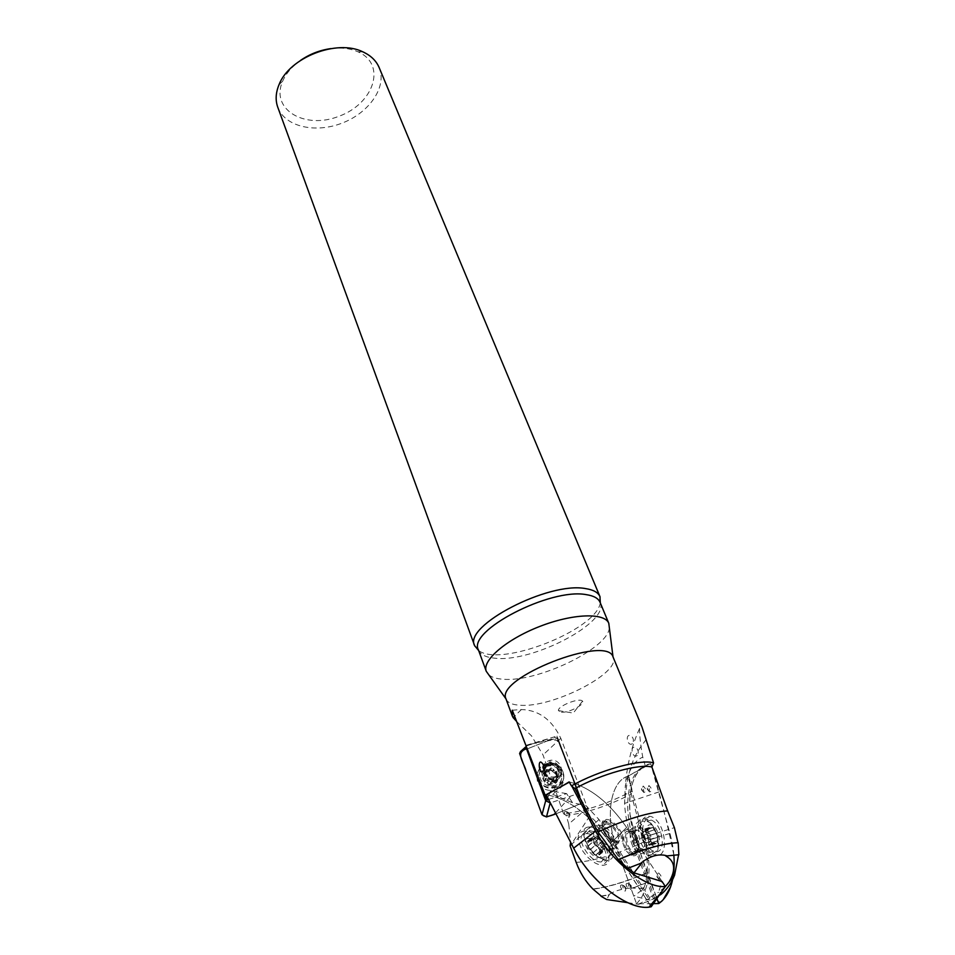 <?xml version="1.0" encoding="UTF-8"?>
<svg xmlns="http://www.w3.org/2000/svg" width="955" height="955" viewBox="0 0 955 955"><rect width="100%" height="100%" fill="white"/><g stroke="black" fill="none" stroke-linecap="round" stroke-linejoin="round"><path stroke-width="0.72" stroke-dasharray="4.78 3.58" d="M548.576 799.454L566.637 793.617L572.511 802.737L583.493 805.077L557.063 736.078L526.253 745.282L537.116 774.648M544.78 771.867C546.403 775.353 549.173 777.06 553.1 776.988C563.307 776.451 560.597 760.55 550.653 762.221L549.173 762.556C545.03 764.406 543.574 767.51 544.78 771.867M571.902 786.263L569.646 782.002C590.536 787.684 609.541 802.833 626.647 827.472C609.326 802.57 590.154 787.374 569.12 781.894M662.066 881.513L626.647 827.472L662.066 881.513L658.508 892.28L661.254 892.424M627.793 868.334L641.951 862.819M606.819 821.193C597.937 820.99 608.753 841.116 617.575 841.033C627.196 841.844 616.166 821.002 607.189 821.193L606.819 821.193M576.175 862.401C594.965 860.897 617.587 854.057 644.028 841.892L631.195 794.059L632.27 790.991L628.76 775.926L645.293 765.874L642.763 757.1C640.721 746.5 639.635 736.997 639.54 728.617C639.85 724.177 640.686 723.699 642.058 727.185M651.919 903.657L636.508 903.764L616.667 848.446C604.324 815.176 610.937 780.175 628.76 775.926M636.508 903.764C649.328 890.311 652.301 869.289 645.413 840.698L628.032 776.164C610.699 781.118 604.527 815.701 616.667 848.446L633.822 896.244L650.522 900.135L654.772 898.476L650.522 900.135M644.028 841.892C646.81 852.612 647.836 862.878 647.12 872.703L645.652 883.089L643.682 888.699L633.822 896.244M633.284 853.651L631.315 853.316C622.385 850.272 620.881 827.722 629.787 831.71C637.474 834.085 640.662 853.675 633.284 853.651M506.031 699.024C507.583 702.749 512.274 704.826 520.093 705.244C552.587 708.013 621.586 672.726 613.086 657.064M516.595 721.431L531.517 735.875L543.013 754.951L563.557 813.791C584.89 811.32 607.798 803.728 632.27 790.991M550.068 792.543L547.693 797.735M563.617 785.213L552.659 794.262L551.417 791.814M637.295 755.501C635.541 756.802 633.977 756.097 632.604 753.388C629.5 742.405 641.629 748.052 637.295 755.501M632.449 743.635C630.718 744.936 629.166 744.255 627.805 741.569C624.725 730.659 636.758 736.162 632.449 743.635M566.637 793.617L550.999 790.967M552.659 794.262L572.511 802.737M512.274 710.21L521.37 709.541C538.847 710.102 551.99 719.7 560.8 738.322L587.516 807.894L589.748 815.976L584.973 810.759L557.087 737.869L526.253 745.282M583.493 805.077L586.072 812.562C595.98 820.99 604.575 830.802 611.892 842.024L648.326 898.357L658.508 892.28M645.652 883.089L633.583 887.768C622.35 888.52 613.862 890.967 608.108 895.11L601.399 896.22M647.275 872.822C625.991 881.919 607.822 887.386 592.757 889.201M643.682 888.699L632.21 888.054L645.485 882.969M632.21 888.054L633.583 887.768M587.516 807.894L568.726 824.022L570.624 842.262M568.726 824.022L566.172 815.391C586.131 813.183 607.81 806.068 631.195 794.059M566.172 815.391L563.557 813.791M592.864 888.986C607.846 887.183 625.931 881.752 647.12 872.703M654.772 898.476L634.729 843.074C621.777 808.384 627.578 771.819 645.293 765.874M654.7 898.524L653.339 898.667L632.329 840.889C627.757 828.176 625.179 815.677 624.594 803.418L625.203 787.565C627.71 771.509 633.559 761.35 642.763 757.1M648.564 901.341L638.501 904.29L627.65 902.666M608.108 895.11L609.278 894.68L606.64 899.503M584.973 810.759L581.464 800.815L599.012 819.545L649.889 898.189L648.326 898.357M649.889 898.189L638.501 904.29M653.339 898.667L659.153 895.444M664.847 887.219L658.58 892.257M488.817 674.863C491.777 677.322 496.445 678.766 502.819 679.208C537.14 682.646 608.347 648.6 609.35 627.733M330.776 48.61C341.054 47.32 350.103 48.371 357.934 51.785L358.925 52.239C386.799 65.358 373.417 103.832 339.097 116.212C305.23 129.832 270.11 109.813 282.596 81.306C286.023 73.463 291.967 66.516 300.431 60.475M277.786 107.282C284.9 126.836 315.544 133.688 342.451 122.968C369.466 112.559 387.252 86.714 379.147 67.566M600.313 602.927C595.992 630.169 500.325 667.617 478.658 650.546M601.149 896.041L609.278 894.68M678.838 854.749L665.874 856.062M589.748 815.976L571.544 844.029M646.249 739.457C637.272 751.454 627.936 761.887 624.594 803.418L660.132 791.54M581.464 800.815L586.072 812.562M557.087 737.869L557.063 736.078M654.187 829.943L652.802 827.376L649.675 828.773L649.233 827.531L648.385 827.985L647.466 833.799L648.445 837.929L652.731 843.695L654.378 842.752L656.049 843.599L657.219 843.026L657.852 835.219L657.219 843.026L655.715 844.22L652.146 843.337L647.717 835.792L648.385 827.985L653.459 827.734L657.852 835.219L654.187 829.943L648.314 831.805L646.511 829.382L645.783 829.788L644.792 830.647L649.042 833.882L650.713 840.734L651.394 839.302L650.534 835.183L648.314 831.805M656.455 851.729C666.936 851.741 662.078 823.532 651.155 820.07C638.501 814.269 640.889 846.715 653.626 851.215L656.455 851.729M652.337 852.994C662.83 852.994 658.019 824.822 647.072 821.384L643.777 821.002C635.684 821.742 637.176 842.525 646.01 850.165L649.496 852.493L652.337 852.994M635.254 851.836C641.891 851.872 639.014 834.228 632.091 832.068C624.081 828.474 625.453 848.804 633.487 851.538L635.254 851.836M635.015 853.113C642.393 853.149 639.193 833.548 631.506 831.148C622.6 827.161 624.128 849.735 633.058 852.779L635.015 853.113M653.113 843.396L647.156 845.247L650.713 840.734L651.059 842.919L656.992 841.068M654.378 842.752L648.815 844.483L643.873 841.14L642.202 834.252L644.792 830.647L643.061 829.501L641.509 835.685L642.357 839.839L646.392 845.664L647.156 845.247M656.288 833.345L650.355 835.207M657.291 837.44L651.358 839.29M654.235 829.847L648.314 831.733M651.704 827.913L645.783 829.788M649.34 828.021L643.419 829.907M647.788 830.182L641.867 832.068M641.593 835.697L647.466 833.799M650.558 841.462L644.601 843.325M648.815 844.483L649.866 845.509L651.059 842.919M655.464 843.253L649.519 845.103M600.086 852.278L599.346 854.952L597.878 853.364L595.801 855.214L594.595 854.904L588.065 848.279L587.074 841.343L592.53 841.033L598.988 847.586L592.53 841.033L587.074 841.343L588.065 848.279L594.595 854.904L600.05 854.522L598.988 847.586L600.086 852.278L605.052 847.873L604.587 850.284L602.283 849.27L604.24 845.999L600.838 839.934L602.689 841.057L604.718 844.733L604.24 845.999L605.052 847.873M585.964 833.608L586.477 833.608C599.37 833.118 614.841 862.962 600.97 861.983C588.208 862.21 573.179 833.393 585.964 833.608M589.378 830.54L594.798 831.889C604.945 836.389 613.886 853.531 608.132 857.769L604.443 858.915C591.694 859.118 576.593 830.289 589.378 830.54M605.458 823.902L605.804 823.902C613.898 823.723 623.782 842.477 615.127 841.761C607.189 841.844 597.46 823.735 605.458 823.902M605.327 822.53L605.709 822.53C614.686 822.327 625.692 843.181 616.071 842.37C607.249 842.465 596.445 822.327 605.327 822.53M602.521 841.092L597.615 845.533L602.581 841.092M588.853 840.949L593.819 836.485L600.838 839.934L599.561 838.036L594.595 842.477M591.443 840.842L596.374 836.425L593.497 840.352L596.899 846.452L602.283 849.27L601.089 850.523L595.025 845.318L592.995 841.618L593.497 840.352L592.625 838.418L593.162 836.091L593.819 836.485M604.551 844.709L599.609 849.114L604.611 844.709M600.122 852.373L605.112 847.933M598.952 854.343L603.954 849.902M596.398 854.522L601.411 850.057M593.186 852.839L598.188 848.374M590.142 849.747L595.144 845.282M588.125 846.106L593.103 841.642M587.659 842.883L592.625 838.418M591.408 840.794L596.672 835.912L599.561 838.036M556.276 779.913L556.049 782.026L554.748 782.802L553.196 782.05L549.197 784.353L543.407 779.722L544.469 772.798L551.298 770.494L557.075 775.09L551.298 770.494L544.469 772.798L543.407 779.722L549.197 784.353L556.049 782.026L557.075 775.09L556.276 779.913L556.849 777.537L555.344 780.295L552.969 779.984L556.479 775.854L554.354 770.721L556.347 771.186L557.469 774.362L556.479 775.854L556.849 777.537M547.322 770.267C556.562 767.044 562.555 781.453 553.196 784.58C543.873 787.815 537.987 773.299 547.322 770.267M546.081 766.555L548.146 766.065C563.02 763.391 567.127 787.35 551.763 788.03C538.835 789.522 533.809 770.017 546.081 766.555M546.535 764.525L548.6 764.036C563.51 761.362 567.64 785.368 552.229 786.049C539.265 787.553 534.227 767.999 546.535 764.525M549.018 765.492C557.052 762.699 562.256 775.197 554.127 777.895C546.033 780.701 540.912 768.13 549.018 765.492M548.731 764.501L550.211 764.167C560.131 762.496 562.829 778.361 552.659 778.898C543.956 780.008 540.435 766.865 548.731 764.501M546.356 772.034L546.893 769.611L554.354 770.721L553.434 769.157L552.873 771.568M549.507 771.031L550.056 768.62L545.21 773.801L547.322 778.958L552.969 779.984L550.677 781.847L548.242 780.533L547.322 778.958L545.317 778.48L544.219 775.293L545.21 773.801L544.78 772.07L546.893 769.611M556.813 776.773L557.398 774.374M555.547 773.705L556.12 771.294M556.335 779.984L556.92 777.585M554.246 782.455L554.807 780.068M551.071 783.53L551.632 781.142M547.704 782.921L548.242 780.533M545.019 780.772L545.556 778.373M543.765 777.692L544.29 775.293M544.255 774.481L544.78 772.07M549.519 770.96L550.904 767.856L553.434 769.157M561.456 712.239C568.989 712.884 585.63 704.157 582.502 701.185C580.115 697.162 557.41 706.055 558.424 710.615L561.456 712.239M610.364 843.516C591.384 815.976 570.35 799.753 547.275 794.847L546.129 794.703C566.721 798.38 586.442 812.204 605.267 836.174L651.203 906.761L610.364 843.516L626.647 827.472L611.892 842.024M565.157 814.77C563.963 812.466 564.238 811.356 565.969 811.428C569.347 813.397 570.374 815.355 569.073 817.289L565.157 814.77M626.958 886.932C625.656 884.426 625.907 883.232 627.71 883.339C631.112 885.488 632.126 887.529 630.754 889.475L626.958 886.932M621.299 888.592C619.986 886.073 620.249 884.855 622.087 884.975C625.501 887.135 626.516 889.201 625.119 891.158L621.299 888.592M582.526 850.654C589.044 860.013 595.884 864.896 603.035 865.314L604.515 865.087C617.396 862.52 599.776 831.375 585.415 830.85C576.88 831.566 575.925 838.168 582.526 850.654M605.052 832.808C600.576 824.69 600.97 820.226 606.246 819.426C615.844 819.115 628.927 841.092 619.986 842.704L618.494 842.835C613.767 842.191 609.278 838.836 605.052 832.808M588.077 827.066L590.668 826.946C597.364 828.176 603.536 832.939 609.183 841.224L611.857 846.369C614.59 853.782 613.707 858.33 609.206 860.013L607.786 860.228C593.914 861.78 574.647 828.94 588.077 827.066M628.032 776.164L650.749 763.749C630.527 766.22 622.565 804.993 636.639 842.501L656.956 898.595M673.836 854.916C667.581 823.962 659.893 793.569 650.749 763.749L669.956 833.452C674.481 850.248 675.364 865.66 672.595 879.651M657.398 876.905L659.248 879.83C662.269 878.898 662.125 876.642 658.819 873.061C657.386 873.109 656.921 874.398 657.398 876.905M647.645 789.021L649.579 791.946C652.42 790.931 652.205 788.782 648.923 785.499L647.645 789.021M641.891 789.558L643.825 792.507C646.702 791.492 646.487 789.343 643.181 786.025L641.891 789.558M641.736 837.01C639.229 825.001 641.163 818.041 647.538 816.107L650.522 816.418C666.566 820.5 670.243 862.914 653.53 854.236C648.194 851.263 644.267 845.509 641.736 837.01M623.054 843.54C624.833 849.544 627.626 853.448 631.434 855.274C642.166 860.013 640.125 833.142 629.632 829.764L627.137 829.429C622.779 830.778 621.418 835.482 623.054 843.54M651.907 856.253C664.059 855.262 657.41 821.957 644.649 818.984L641.772 818.698L636.245 823.485C634.18 829.119 634.669 835.828 637.725 843.599C640.316 849.461 643.563 853.4 647.466 855.441L651.907 856.253M558.257 739.182L553.876 737.021L553.936 739.027L558.257 741.152L558.257 739.182L578.396 791.755L581.535 802.188L580.545 803.74L555.977 813.815L580.545 803.74L577.5 793.832L550.355 802.892M527.053 745.712L553.876 737.021M577.5 793.832L578.396 791.755M542.87 772.356C544.863 776.785 548.349 778.97 553.315 778.91C566.243 778.277 562.782 758.175 550.235 760.347C543.861 762.018 541.401 766.029 542.87 772.356M555.512 812.908L570.493 796.685M520.511 751.549L546.714 741.187L533.988 742.966M558.257 741.152L581.416 801.687M537.414 781.309C535.743 769.742 540.948 764.239 553.029 764.812C564.859 767.116 567.819 784.198 557.075 789.081C548.301 792.184 541.748 789.594 537.414 781.309M553.936 739.027L546.714 741.187M575.519 851.621L573.836 848.494M650.749 763.749C635.015 768.25 628.115 785.153 630.037 814.484C636.197 841.976 644.983 869.48 656.372 896.984M522.886 750.606L543.837 742.322C548.588 740.173 553.279 739.552 557.887 740.435L563.271 754.259C570.35 770.709 576.104 787.207 580.545 803.74M565.539 793.402L564.656 794.226M478.443 649.949C480.377 654.664 485.904 657.422 495.036 658.222C532.639 662.758 610.424 621.991 600.05 602.295M599.012 819.545L571.651 844.256M632.329 840.889L674.397 827.639M521.37 709.541L514.602 716.25M560.8 738.322L543.013 754.951M636.639 842.501L634.729 843.074M655.464 846.321C663.295 845.867 657.935 824.261 650.164 824.75C642.261 824.953 647.597 846.918 655.464 846.321M644.721 850.201C653.483 850.069 646.929 825.633 638.74 827.734C633.034 828.307 634.072 842.871 640.268 848.219L644.721 850.201M640.924 850.081L639.158 849.783C631.136 847.025 629.703 826.66 637.725 830.277C644.637 832.45 647.55 850.129 640.924 850.081M656.192 833.357L650.307 835.207M657.207 837.451L651.31 839.29M656.909 841.009L651.012 842.847M649.34 828.116L643.455 829.99M651.656 827.997L645.771 829.871M647.8 830.265L641.903 832.139M650.522 841.391L644.601 843.241M655.381 843.193L649.472 845.02M653.077 843.337L647.156 845.175M588.28 838.454C596.624 837.869 607.308 856.933 598.869 857.495C590.417 858.163 579.721 838.765 588.28 838.454M597.09 829.835L600.91 830.79C609.672 837.01 612.824 843.086 610.364 849.043C603.524 855.179 586.251 830.074 597.09 829.835M600.635 828.236C592.625 828.092 602.295 846.202 610.245 846.094C618.912 846.787 609.087 828.021 600.982 828.236L600.635 828.236M594.643 842.513L599.561 838.108M596.421 854.415L601.399 849.998M598.916 854.248L603.882 849.831M590.226 849.723L595.192 845.282L590.274 849.711M593.198 852.743L598.176 848.303M587.755 842.919L592.697 838.478M588.208 846.082L593.162 841.642M588.96 840.985L593.891 836.556M548.54 765.48C557.541 762.353 563.39 776.379 554.27 779.423C545.174 782.575 539.432 768.441 548.54 765.48M556.741 776.785L557.314 774.398M555.476 773.717L556.037 771.318M552.861 771.64L553.423 769.241M551.083 783.434L551.644 781.059M554.175 782.384L554.736 780.008M545.102 780.736L545.639 778.349M547.716 782.814L548.254 780.45M544.326 774.529L544.851 772.129M543.849 777.645L544.374 775.257M546.427 772.07L546.964 769.67M613.325 848.601L611.833 848.744C601.077 848.84 588.519 824.356 599.68 825.335C609.302 824.977 622.302 846.954 613.325 848.601M622.982 887.625C621.621 881.346 628.82 892.603 622.982 887.625M628.629 885.977C627.256 879.734 634.442 890.92 628.629 885.977M566.84 813.851C565.73 808.002 572.57 818.745 566.84 813.851M669.956 833.452L645.413 840.698M634.777 826.97C626.444 827.245 630.193 849.938 639.158 852.887C649.878 857.662 647.753 830.719 637.272 827.317L634.777 826.97M641.82 789.797C645.771 795.694 642.44 783.47 641.82 789.797M647.574 789.248C651.501 795.121 648.17 782.957 647.574 789.248M657.315 877.048C661.349 883.053 657.9 870.244 657.315 877.048M542.249 775.197C540.793 768.882 543.24 764.895 549.591 763.224C562.089 761.051 565.527 781.106 552.647 781.727C547.704 781.787 544.231 779.614 542.249 775.197M538.608 778.994C543.67 794.417 569.192 786.574 562.817 771.628C557.696 756.432 532.472 764.036 538.608 778.994M538.19 779.411C536.567 768.166 541.628 762.83 553.363 763.379C564.859 765.624 567.736 782.217 557.302 786.944C548.767 789.952 542.404 787.445 538.19 779.411M282.596 81.306L279.015 84.72M357.934 51.785L362.876 51.857M639.516 728.617C631.577 746.082 626.802 765.731 625.203 787.565M649.496 852.493L653.626 851.215M647.072 821.384L651.155 820.07M633.487 851.538L639.158 849.783L640.268 848.219L646.01 850.165M632.091 832.068L637.725 830.277L643.777 821.002M631.315 853.316L633.058 852.779M629.787 831.71L631.506 831.148M651.394 839.302L657.35 837.44M650.534 835.183L656.586 833.273M650.176 835.183L655.978 833.357M649.675 828.773L644.136 830.54M652.802 827.376L646.511 829.382M649.233 827.531L643.061 829.501M648.541 838.013L642.727 839.839M648.445 837.929L642.357 839.839M652.731 843.695L646.392 845.664M656.049 843.599L649.866 845.509M589.88 830.54L586.477 833.608M604.443 858.915L600.97 861.983M605.804 823.902L600.982 828.236L600.91 830.79L594.798 831.889M615.127 841.761L610.245 846.094L610.364 849.043L608.132 857.769M607.189 821.193L605.709 822.53M617.575 841.033L616.071 842.37M602.689 841.057L597.639 845.557M604.718 844.733L599.68 849.222M602.498 841.092L597.579 845.497M597.878 853.364L602.474 849.27M599.346 854.952L604.587 850.284M595.801 855.214L601.089 850.523M589.951 849.866L595.025 845.318M587.958 846.142L592.995 841.618M590.763 841.212L595.323 837.117M587.958 840.77L593.162 836.091M591.443 840.591L596.672 835.912M548.6 764.036L548.146 766.065M552.229 786.049L551.763 788.03M550.653 762.221L550.211 764.167M553.1 776.988L552.659 778.898M556.347 771.186L555.762 773.657M557.469 774.362L556.884 776.785M555.917 771.342L555.356 773.717M553.196 782.05L553.721 779.817M554.748 782.802L555.344 780.295M545.245 780.677L545.771 778.325M550.08 784.389L550.677 781.847M544.768 780.927L545.317 778.48M543.682 777.716L544.219 775.293M547.573 772.094L548.075 769.849M545.771 771.915L546.332 769.384M550.319 770.434L550.904 767.856M558.424 710.615L573.275 713.087L582.502 701.185M553.721 790.597L547.275 794.847M606.246 819.426L599.68 825.335L598.94 828.88L609.183 841.224M618.494 842.835L611.833 848.744L611.522 853.173C611.94 854.188 614.769 856.217 611.857 846.369M590.668 826.946L585.415 830.85M607.786 860.228L603.035 865.314M622.087 884.975C625.8 886.371 626.802 888.437 625.119 891.158M627.71 883.339C631.41 884.724 632.425 886.765 630.754 889.475M565.969 811.428C569.622 812.657 570.648 814.603 569.073 817.289M631.434 855.274L639.158 852.887L641.115 850.177L637.725 843.599M629.632 829.764L637.272 827.317L639.062 822.673C638.704 821.443 637.773 821.706 636.245 823.485M647.466 855.441L653.53 854.236M644.649 818.984L650.522 816.418M643.825 792.507L641.533 789.785C641.426 787.087 641.975 785.846 643.181 786.025M649.579 791.946L647.287 789.236C647.192 786.55 647.729 785.308 648.923 785.499M659.248 879.83L657.028 877.072C656.945 874.1 657.541 872.763 658.819 873.061M578.503 792.268L581.535 802.188M558.078 740.758L558.078 738.788M550.235 760.347L549.591 763.224C552.742 762.723 556.108 764.549 559.702 768.715C563.259 774.565 560.907 778.898 552.647 781.727L553.315 778.91M557.075 789.081L557.302 786.944C567.724 782.121 564.835 765.552 553.363 763.379L553.029 764.812"/><path stroke-width="1.43" d="M514.602 716.25L513.169 717.671L512.334 716.059L512.274 710.21L547 799.968L548.576 799.454M512.31 716.011L505.983 698.869C494.965 678.062 606.843 634.216 613.026 656.921L642.058 727.185L653.566 762.914L651.919 767.104L667.64 810.879C648.803 812.18 625.585 819.223 598.009 831.984L574.982 788.603L571.436 785.905L569.12 781.894L563.617 785.213M627.96 868.274L633.989 872.858L662.066 881.513L665.337 886.503L651.203 906.761C631.207 911.977 593.21 884.497 575.519 851.621M618.351 859.655C643.598 848.923 663.546 843.289 678.205 842.74L678.838 854.749L667.163 855.895C658.795 853.352 649.949 855.847 640.614 863.38L627.793 868.334L618.351 859.655L598.009 831.984M513.169 717.671L516.595 721.431M551.417 791.814L550.999 790.967L550.068 792.543M547.693 797.735L547 799.968M653.566 762.914C641.127 758.616 598.821 770.303 571.436 785.905M543.693 770.446L543.443 765.11C536.949 753.782 538.763 777.943 543.693 770.446M601.399 896.22L592.864 888.986C585.558 881.537 579.995 872.667 576.175 862.401L570.087 845.808L571.544 844.029M570.624 842.262L570.087 845.808M627.65 902.666L606.64 899.503L601.041 896.256M659.153 895.444L660.956 894.441L661.254 892.424M633.989 872.858L641.951 862.819L640.614 863.38M651.919 767.104C640.005 763.296 600.862 774.099 574.982 788.603M678.205 842.74L677.966 842.716C663.391 843.253 643.551 848.864 618.422 859.524M667.64 810.879L674.397 827.639L677.966 842.716M667.163 855.895L665.874 856.062C675.113 861.159 676.128 869.898 668.918 882.301L664.847 887.219M609.35 627.733L608.789 623.281C604.611 612.418 572.487 613.528 539.348 626.599C506.162 639.528 481.881 660.514 486.262 671.305L488.817 674.863M300.431 60.475C309.611 54.125 319.734 50.173 330.776 48.61M599.955 596.6L379.147 67.566C376.377 61.072 371.328 56.011 363.974 52.37L362.876 51.857C336.864 38.869 289.234 57.527 279.015 84.72C275.685 92.778 275.279 100.299 277.786 107.282L474.647 645.711C462.9 625.967 548.6 581.273 585.666 588.614C593.401 589.796 598.164 592.458 599.955 596.6L600.313 602.927M478.658 650.546L474.647 645.711M678.599 854.737L674.552 875.258C671.425 883.148 666.888 889.547 660.956 894.441M661.218 892.412L649.066 907.095C627.817 910.485 589.915 880.988 573.668 848.159L546.129 794.703L569.252 782.205M571.902 786.263L595.61 831.077C610.925 861.124 645.568 888.556 665.337 886.503M649.066 907.095L651.203 906.761M656.956 898.595L658.747 903.549L651.919 903.657M672.595 879.651C670.183 890.812 665.563 898.774 658.747 903.549M526.217 746.428L526.133 747.717L519.604 753.531L520.511 751.549L526.193 746.476M522.886 750.606C516.858 754.999 524.737 764.287 526.145 771.377L540.9 811.702C542.846 819.557 550.426 815.725 555.977 813.815L546.451 816.967L542.01 814.722L545.699 800.684L526.133 747.717M545.699 800.684L550.187 802.952L546.451 816.967M553.9 814.663L555.512 812.908M542.01 814.722L519.604 753.531M573.836 848.494L546.129 794.703M656.372 896.984C658.079 904.66 660.788 902.463 663.128 899.765L670.517 887.064C673.705 877.86 674.803 867.14 673.836 854.916M608.812 623.34L600.05 602.295C598.319 598.296 593.688 595.741 586.167 594.631C550.235 587.707 467.126 630.957 478.443 649.949L486.262 671.305L505.983 698.869M571.651 844.256L570.553 845.247M573.668 848.159L595.61 831.077M613.026 656.921L608.789 623.281M600.05 602.295L600.038 596.803M474.719 645.914L478.443 649.949M668.918 882.301L674.552 875.258"/></g></svg>
